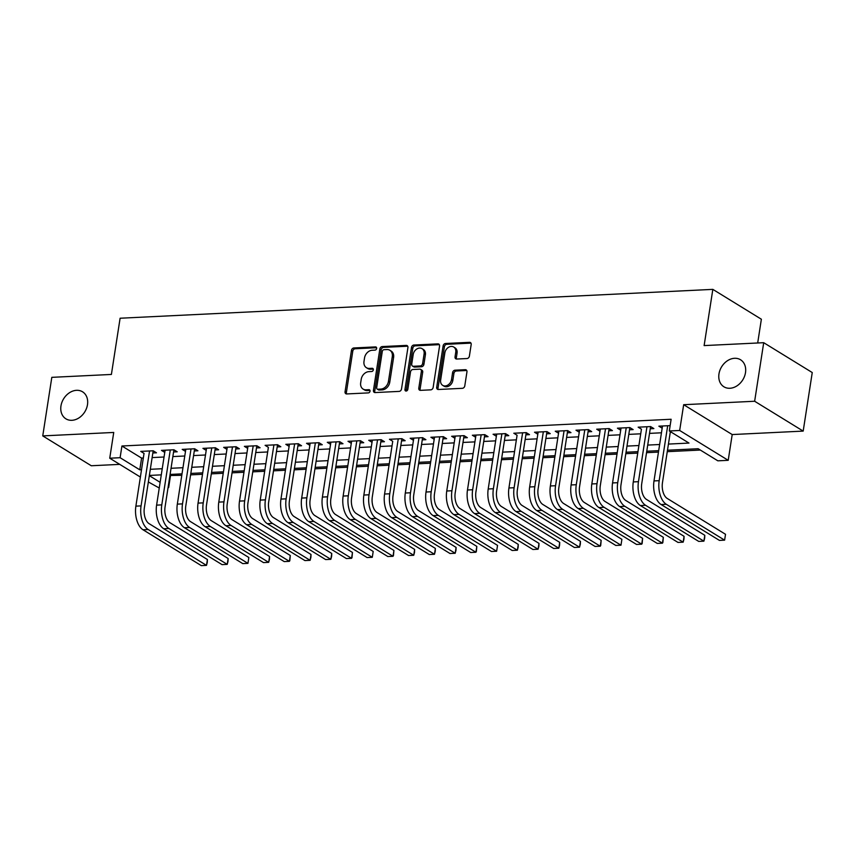 <?xml version="1.0" encoding="UTF-8"?>
<svg xmlns="http://www.w3.org/2000/svg" width="855" height="855" viewBox="0 0 855 855"><rect width="100%" height="100%" fill="white"/><g stroke="black" fill="none" stroke-linecap="round" stroke-linejoin="round"><path stroke-width="1.28" d="M376.649 348.445A1.699 1.336 -58.4 0 0 375.473 346.906L353.852 347.964A2.437 1.902 -58.4 0 0 351.469 350.358L345.057 391.74A2.437 1.902 -58.4 0 0 346.735 393.941L368.355 392.894A1.699 1.336 -58.4 0 0 368.847 389.677L366.058 389.805A7.791 6.103 -58.4 0 1 363.108 389.089A7.791 6.103 -58.4 0 1 360.682 382.762L361.216 379.321A7.791 6.103 -58.4 0 1 368.868 371.647L371.658 371.508A1.699 1.336 -58.4 0 0 372.16 368.291L369.36 368.43A7.791 6.103 -58.4 0 1 366.421 367.703A7.791 6.103 -58.4 0 1 363.995 361.387L364.529 357.935A7.791 6.103 -58.4 0 1 372.171 350.261L374.971 350.123A1.699 1.336 -58.4 0 0 376.649 348.445M718.97 373.924A15.871 12.44 -58.4 0 0 723.929 386.802A15.871 12.44 -58.4 0 0 745.496 372.641A15.871 12.44 -58.4 0 0 740.548 359.763A15.871 12.44 -58.4 0 0 718.97 373.924M60.962 405.954A15.871 12.44 -58.4 0 0 65.91 418.832A15.871 12.44 -58.4 0 0 87.488 404.661A15.871 12.44 -58.4 0 0 82.54 391.793A15.871 12.44 -58.4 0 0 60.962 405.954M467.001 358.544A2.437 1.902 -58.4 0 0 469.384 356.14L471.18 344.533A2.437 1.902 -58.4 0 0 469.502 342.331L445.498 343.496A2.437 1.902 -58.4 0 0 443.114 345.901L436.702 387.283A2.437 1.902 -58.4 0 0 438.38 389.485L462.384 388.309A2.437 1.902 -58.4 0 0 464.778 385.915L466.948 371.893A2.437 1.902 -58.4 0 0 465.27 369.691L454.999 370.194A2.437 1.902 -58.4 0 0 452.605 372.588L451.526 379.545A6.509 5.098 -58.4 0 1 442.676 385.349A6.509 5.098 -58.4 0 1 440.646 380.069L444.867 352.826A6.509 5.098 -58.4 0 1 453.716 347.023A6.509 5.098 -58.4 0 1 455.747 352.303L455.042 356.834A2.437 1.902 -58.4 0 0 456.72 359.036L467.001 358.544M763.707 342.695L812.25 372.545L803.187 431.102L754.644 401.252L763.707 342.695L704.125 345.591L712.835 289.375L120.106 318.231L111.396 374.447L51.813 377.344L42.75 435.9L113.736 432.448L109.739 458.216L120.106 457.703L121.923 446L671.122 419.26L669.315 430.973L679.672 430.471L728.214 460.321L717.847 460.824L698.172 448.725L667.488 450.222M754.644 401.252L683.669 404.704L679.672 430.471M407.921 347.611A2.437 1.902 -58.4 0 0 406.243 345.409L382.238 346.574A2.437 1.902 -58.4 0 0 379.844 348.979L373.443 390.361A2.437 1.902 -58.4 0 0 375.121 392.563L399.125 391.398A2.437 1.902 -58.4 0 0 401.508 388.993L407.921 347.611M413.863 345.035L437.878 343.87A2.437 1.902 -58.4 0 1 439.555 346.072L433.143 387.454A2.437 1.902 -58.4 0 1 430.749 389.848L420.478 390.35A2.437 1.902 -58.4 0 1 418.8 388.149L421.397 371.369A2.437 1.902 -58.4 0 0 419.72 369.168L412.912 369.499A2.437 1.902 -58.4 0 0 410.518 371.904L407.814 389.378A1.699 1.336 -58.4 0 1 404.96 389.506L411.479 347.44A2.437 1.902 -58.4 0 1 413.863 345.035L415.177 345.848L439.181 344.672L437.878 343.87M42.75 435.9L91.293 465.751L119.753 464.372M152.842 452.979L156.476 452.808L153.195 450.788L140.754 451.387L144.046 453.407M173.565 451.974L177.199 451.793L173.918 449.773L161.477 450.382L164.769 452.402L165.101 450.211L156.604 505.134L161.787 504.877L170.284 449.954M194.288 450.959L197.922 450.788L194.641 448.768L182.201 449.377L185.492 451.387L185.824 449.196M215.022 449.954L218.645 449.773L215.364 447.764L202.934 448.362L206.215 450.382L206.547 448.191L198.05 503.114L203.234 502.868L211.741 447.935M235.745 448.95L239.368 448.768L236.087 446.748L223.657 447.357L226.938 449.377L227.27 447.176L218.784 502.109L223.957 501.853L232.464 446.93M256.468 447.935L260.091 447.764L256.81 445.744L244.38 446.353L247.672 448.362L248.003 446.171L239.507 501.094L244.68 500.848L253.187 445.915M277.191 446.93L280.814 446.748L277.544 444.728L265.103 445.337L268.395 447.357M297.914 445.915L301.548 445.744L298.267 443.724L285.827 444.333L289.118 446.342L289.45 444.151L280.953 499.085L286.136 498.828L294.633 443.905M318.637 444.91L322.271 444.728L318.99 442.719L306.55 443.318L309.841 445.337L310.173 443.147M339.371 443.905L342.994 443.724L339.713 441.704L327.283 442.313L330.564 444.333L330.896 442.131L322.399 497.065L327.583 496.808L336.09 441.885M360.094 442.89L363.717 442.719L360.436 440.699L348.006 441.308L351.287 443.318L351.619 441.127L343.133 496.05L348.306 495.804L356.813 440.87M380.817 441.885L384.44 441.704L381.159 439.694L368.729 440.293L372.021 442.313L372.353 440.122L363.856 495.045L369.029 494.788L377.536 439.865M401.54 440.87L405.163 440.699L401.893 438.679L389.452 439.288L392.744 441.298M422.263 439.865L425.897 439.684L422.616 437.675L410.176 438.273L413.467 440.293L413.799 438.102L405.302 493.025L410.486 492.779L418.982 437.846M442.986 438.861L446.62 438.679L443.339 436.659L430.899 437.268L434.19 439.288L434.522 437.087M463.72 437.846L467.343 437.675L464.062 435.655L451.632 436.264L454.913 438.273L455.245 436.082L446.748 491.005L451.932 490.759L460.439 435.826M484.443 436.841L488.066 436.659L484.785 434.65L472.355 435.248L475.637 437.268L475.968 435.077L467.471 490.001L472.655 489.744L481.162 434.821M505.166 435.826L508.789 435.655L505.508 433.635L493.079 434.244L496.37 436.264L496.702 434.062L488.205 488.996L493.378 488.739L501.885 433.816M525.889 434.821L529.512 434.65L526.242 432.63L513.802 433.229L517.093 435.248M546.612 433.816L550.246 433.635L546.965 431.615L534.525 432.224L537.816 434.244L538.148 432.053L529.651 486.976L534.835 486.719L543.331 431.796M567.335 432.801L570.969 432.63L567.688 430.61L555.248 431.219L558.539 433.229L558.871 431.038M588.069 431.796L591.692 431.615L588.411 429.605L575.981 430.204L579.263 432.224L579.594 430.033L571.097 484.956L576.281 484.71L584.788 429.776M608.792 430.781L612.415 430.61L609.134 428.59L596.705 429.199L599.986 431.219L600.317 429.018L591.82 483.951L597.004 483.695L605.511 428.772M629.515 429.776L633.138 429.605L629.857 427.586L617.428 428.184L620.709 430.204L621.051 428.013L612.554 482.936L617.727 482.69L626.234 427.757M650.238 428.772L653.861 428.59L650.591 426.57L638.151 427.179L641.442 429.199M121.923 446L141.599 458.098L143.33 458.013M152.126 457.585L164.053 457.008M172.86 456.581L184.776 455.993M193.583 455.565L205.51 454.988M214.306 454.561L226.233 453.984M235.029 453.545L246.956 452.968M255.752 452.541L267.679 451.964M276.475 451.536L288.402 450.948M297.209 450.521L309.125 449.944M317.932 449.516L329.848 448.939M338.655 448.512L350.582 447.924M359.378 447.496L371.305 446.919M380.101 446.492L392.028 445.904M400.824 445.476L412.751 444.899M421.558 444.472L433.474 443.895M442.281 443.467L454.197 442.879M463.004 442.452L474.931 441.875M483.727 441.447L495.654 440.859M504.45 440.432L516.377 439.855M525.173 439.427L537.1 438.85M545.907 438.423L557.823 437.835M566.63 437.407L578.546 436.83M587.353 436.403L599.28 435.815M608.076 435.387L620.003 434.81M628.799 434.383L640.726 433.806M649.522 433.378L661.449 432.79M670.256 432.363L671.474 432.309M661.118 504.536L666.302 504.29L724.613 540.146L719.429 540.403L661.118 504.536A18.596 10.175 -92.8 0 1 654 480.927L662.507 425.993L662.165 428.184L658.874 426.175L670.138 425.619M169.921 475.519L181.794 475.295M190.59 474.867L202.517 474.29M211.313 473.862L223.241 473.275M232.047 472.847L243.964 472.27M252.77 471.842L264.687 471.265M273.493 470.838L285.42 470.25M294.216 469.823L306.143 469.245M314.939 468.818L326.866 468.23M335.662 467.803L347.59 467.225M356.396 466.798L368.313 466.221M377.119 465.793L389.036 465.206M397.842 464.778L409.769 464.201M418.565 463.773L430.493 463.196M439.288 462.758L451.216 462.181M460.011 461.753L471.939 461.176M480.734 460.749L492.662 460.161M501.468 459.734L513.385 459.156M522.191 458.729L534.119 458.152M542.914 457.714L554.842 457.136M563.637 456.709L575.565 456.132M584.36 455.704L596.288 455.117M605.084 454.689L617.011 454.112M625.817 453.684L637.734 453.107M646.54 452.68L658.468 452.092M667.263 451.664L700.341 450.051M757.69 342.983L761.367 319.225L712.835 289.375M683.669 404.704L732.201 434.554L803.187 431.102M732.201 434.554L728.214 460.321M170.455 475.85L168.649 487.564L168.05 487.585M159.254 488.013L148.353 481.964M668.439 444.076L688.991 443.072L669.315 430.973M120.106 457.703L139.782 469.812L141.513 469.726M150.32 469.299L162.247 468.722M171.043 468.284L182.97 467.706M191.766 467.279L203.693 466.702M212.489 466.274L224.416 465.686M233.212 465.259L245.139 464.682M253.946 464.254L265.862 463.677M274.669 463.25L286.596 462.662M295.392 462.234L307.319 461.657M316.115 461.23L328.042 460.642M336.838 460.214L348.765 459.637M357.561 459.21L369.488 458.633M378.295 458.205L390.211 457.617M399.018 457.19L410.934 456.613M419.741 456.185L431.668 455.597M440.464 455.17L452.391 454.593M461.187 454.165L473.114 453.588M481.91 453.161L493.837 452.573M502.644 452.145L514.56 451.568M523.367 451.141L535.283 450.553M544.09 450.125L556.017 449.548M564.813 449.121L576.74 448.544M585.536 448.116L597.463 447.528M606.259 447.101L618.186 446.524M626.993 446.096L638.909 445.519M647.716 445.081L659.633 444.504M140.38 477.058L109.739 458.216M149.326 475.679L160.131 482.327M168.114 487.232L168.649 487.564M658.681 450.649L646.765 451.226M637.958 451.654L626.042 452.231M617.235 452.669L605.308 453.246M596.512 453.674L584.585 454.251M575.789 454.678L563.862 455.266M555.066 455.694L543.139 456.271M534.343 456.698L522.416 457.275M513.609 457.703L501.693 458.291M492.886 458.718L480.959 459.295M472.163 459.723L460.236 460.311M451.44 460.738L439.513 461.315M430.717 461.743L418.79 462.32M409.994 462.747L398.067 463.335M389.26 463.763L377.344 464.34M368.537 464.767L356.61 465.355M347.814 465.783L335.887 466.36M327.091 466.787L315.164 467.364M306.368 467.792L294.441 468.38M285.645 468.807L273.718 469.384M264.911 469.812L252.995 470.389M244.188 470.827L232.271 471.404M223.465 471.832L211.538 472.409M202.742 472.836L190.815 473.424M182.019 473.852L170.092 474.429M161.296 474.856L149.369 475.433M141.599 458.098L139.782 469.812M144.035 453.407L135.881 506.139L141.064 505.893L149.561 450.959M268.385 447.357L260.23 500.09L265.413 499.833L273.91 444.91M392.734 441.298L384.579 494.04L389.762 493.784L398.259 438.861M517.083 435.248L508.928 487.981L514.112 487.735L522.608 432.801M641.432 429.199L633.277 481.931L638.461 481.675L646.957 426.752M366.421 367.703L367.736 368.505A7.791 6.103 -58.4 0 0 370.675 369.232L369.36 368.43M373.293 369.104L370.675 369.232M363.108 389.089L364.422 389.891A7.791 6.103 -58.4 0 0 367.361 390.617L366.058 389.805M369.98 390.489L367.361 390.617M376.606 347.718L355.167 348.765A2.437 1.902 -58.4 0 0 352.784 351.17L346.371 392.552A2.437 1.902 -58.4 0 0 346.585 393.941M407.707 346.211A2.437 1.902 -58.4 0 0 407.546 346.222L383.542 347.387A2.437 1.902 -58.4 0 0 381.159 349.781L374.747 391.173A2.437 1.902 -58.4 0 0 374.96 392.563M383.97 349.684A1.699 1.336 -58.4 0 0 382.303 351.362L376.681 387.689A1.699 1.336 -58.4 0 0 377.857 389.239L380.806 389.089A7.791 6.103 -58.4 0 0 388.448 381.416L392.295 356.588A7.791 6.103 -58.4 0 0 389.869 350.272A7.791 6.103 -58.4 0 0 386.92 349.545L383.97 349.684M377.205 389.078L378.519 389.88A1.699 1.336 -58.4 0 0 379.16 390.04L377.857 389.239M389.869 350.272L391.173 351.074A7.791 6.103 -58.4 0 1 393.61 357.39L389.762 382.228A7.791 6.103 -58.4 0 1 382.11 389.901L379.16 390.04M420.639 369.392L421.953 370.204A2.437 1.902 -58.4 0 1 422.712 372.171L420.115 388.961A2.437 1.902 -58.4 0 0 420.329 390.35M415.177 345.848A2.437 1.902 -58.4 0 0 412.794 348.242L406.275 390.318A1.699 1.336 -58.4 0 0 406.317 391.034M424.101 353.949A6.509 5.098 -58.4 0 0 422.071 348.669A6.509 5.098 -58.4 0 0 413.211 354.483L411.725 364.08A2.437 1.902 -58.4 0 0 413.403 366.282L420.222 365.951A2.437 1.902 -58.4 0 0 422.616 363.557L424.101 353.949L425.405 354.761A6.509 5.098 -58.4 0 0 423.375 349.481L422.071 348.669M412.484 366.058L413.799 366.859A2.437 1.902 -58.4 0 0 414.718 367.084L413.403 366.282M425.405 354.761L423.92 364.358A2.437 1.902 -58.4 0 1 421.536 366.752L414.718 367.084M453.716 347.023L455.031 347.825A6.509 5.098 -58.4 0 1 457.062 353.104L456.356 357.647A2.437 1.902 -58.4 0 0 456.57 359.036M442.676 385.349L443.991 386.161A6.509 5.098 -58.4 0 0 452.84 380.347L451.526 379.545M466.734 370.493A2.437 1.902 -58.4 0 0 466.584 370.493L456.314 370.995A2.437 1.902 -58.4 0 0 453.92 373.4L452.84 380.347M470.977 343.133A2.437 1.902 -58.4 0 0 470.816 343.133L446.812 344.309A2.437 1.902 -58.4 0 0 444.418 346.702L438.017 388.085A2.437 1.902 -58.4 0 0 438.23 389.485M153.184 450.788L144.345 507.902A12.398 6.787 87.2 0 0 149.091 523.655L207.402 559.512L207.273 562.398L206.493 565.369L148.182 529.512A18.596 10.175 -92.8 0 1 141.064 505.893M207.402 559.512L206.493 565.369L201.31 565.625L142.999 529.758A18.596 10.175 -92.8 0 1 135.881 506.139M173.907 449.773L165.068 506.897A12.398 6.787 87.2 0 0 169.814 522.64L228.125 558.507L228.007 561.393L227.216 564.364L168.905 528.497A18.596 10.175 -92.8 0 1 161.787 504.877M228.125 558.507L227.216 564.364L222.033 564.621L163.722 528.753A18.596 10.175 -92.8 0 1 156.604 505.134M184.445 527.738L189.628 527.492L247.939 563.36L242.756 563.605L184.445 527.738A18.596 10.175 -92.8 0 1 177.327 504.129L185.834 449.196M189.628 527.492A18.596 10.175 -92.8 0 1 182.51 503.873L191.018 448.95M194.63 448.768L185.792 505.893A12.398 6.787 87.2 0 0 190.537 521.635L248.848 557.503L247.939 563.36L248.848 557.503M215.353 447.764L206.515 504.877A12.398 6.787 87.2 0 0 211.26 520.631L269.571 556.487L269.453 559.373L268.662 562.344L210.351 526.488A18.596 10.175 -92.8 0 1 203.234 502.868M269.571 556.487L268.662 562.344L263.49 562.601L205.179 526.733A18.596 10.175 -92.8 0 1 198.05 503.114M236.087 446.748L227.238 503.873A12.398 6.787 87.2 0 0 231.983 519.616L290.294 555.483L289.813 560.709L289.385 561.34L231.074 525.472A18.596 10.175 -92.8 0 1 223.957 501.853M290.294 555.483L289.385 561.34L284.213 561.585L225.902 525.729A18.596 10.175 -92.8 0 1 218.784 502.109M256.81 445.744L247.961 502.868A12.398 6.787 87.2 0 0 252.706 518.611L311.017 554.467L310.899 557.353L310.119 560.324L251.808 524.468A18.596 10.175 -92.8 0 1 244.68 500.848M311.017 554.467L310.119 560.324L304.936 560.581L246.625 524.714A18.596 10.175 -92.8 0 1 239.507 501.094M277.533 444.739L268.694 501.853A12.398 6.787 87.2 0 0 273.44 517.596L331.751 553.463L331.622 556.348L330.842 559.32L272.531 523.452A18.596 10.175 -92.8 0 1 265.413 499.833M331.751 553.463L330.842 559.32L325.659 559.576L267.348 523.709A18.596 10.175 -92.8 0 1 260.23 500.09M298.256 443.724L289.418 500.848A12.398 6.787 87.2 0 0 294.163 516.591L352.474 552.458L351.993 557.674L351.565 558.315L293.254 522.448A18.596 10.175 -92.8 0 1 286.136 498.828M352.474 552.458L351.565 558.315L346.382 558.561L288.071 522.704A18.596 10.175 -92.8 0 1 280.953 499.085M308.794 521.689L313.977 521.443L372.288 557.3L367.105 557.556L308.794 521.689A18.596 10.175 -92.8 0 1 301.676 498.07L310.183 443.147M313.977 521.443A18.596 10.175 -92.8 0 1 306.86 497.824L315.367 442.89M318.979 442.719L310.141 499.833A12.398 6.787 87.2 0 0 314.886 515.586L373.197 551.443L372.288 557.3L373.197 551.443M339.702 441.704L330.864 498.828A12.398 6.787 87.2 0 0 335.609 514.571L393.92 550.438L393.439 555.664L393.011 556.295L334.7 520.428A18.596 10.175 -92.8 0 1 327.583 496.808M393.92 550.438L393.011 556.295L387.839 556.541L329.517 520.684A18.596 10.175 -92.8 0 1 322.399 497.065M360.436 440.699L351.587 497.824A12.398 6.787 87.2 0 0 356.332 513.566L414.643 549.423L414.525 552.309L413.735 555.28L355.424 519.423A18.596 10.175 -92.8 0 1 348.306 495.804M414.643 549.423L413.735 555.28L408.562 555.536L350.251 519.669A18.596 10.175 -92.8 0 1 343.133 496.05M381.159 439.694L372.31 496.808A12.398 6.787 87.2 0 0 377.055 512.551L435.366 548.418L435.248 551.304L434.468 554.275L376.157 518.408A18.596 10.175 -92.8 0 1 369.029 494.788M435.366 548.418L434.468 554.275L429.285 554.532L370.974 518.664A18.596 10.175 -92.8 0 1 363.856 495.045M401.882 438.679L393.033 495.804A12.398 6.787 87.2 0 0 397.789 511.547L456.1 547.414L455.972 550.289L455.191 553.27L396.88 517.403A18.596 10.175 -92.8 0 1 389.762 493.784M456.1 547.414L455.191 553.27L450.008 553.516L391.697 517.66A18.596 10.175 -92.8 0 1 384.579 494.04M422.605 437.675L413.767 494.788A12.398 6.787 87.2 0 0 418.512 510.542L476.823 546.398L476.342 551.625L475.914 552.255L417.603 516.399A18.596 10.175 -92.8 0 1 410.486 492.779M476.823 546.398L475.914 552.255L470.731 552.512L412.42 516.644A18.596 10.175 -92.8 0 1 405.302 493.025M433.143 515.64L438.326 515.383L496.637 551.251L491.454 551.496L433.143 515.64A18.596 10.175 -92.8 0 1 426.025 492.02L434.532 437.087M438.326 515.383A18.596 10.175 -92.8 0 1 431.209 491.764L439.716 436.841M443.328 436.659L434.49 493.784A12.398 6.787 87.2 0 0 439.235 509.527L497.546 545.394L496.637 551.251L497.546 545.394M464.051 435.655L455.213 492.779A12.398 6.787 87.2 0 0 459.958 508.522L518.269 544.389L518.151 547.264L517.361 550.235L459.05 514.379A18.596 10.175 -92.8 0 1 451.932 490.759M518.269 544.389L517.361 550.235L512.177 550.492L453.866 514.625A18.596 10.175 -92.8 0 1 446.748 491.005M484.785 434.65L475.936 491.764A12.398 6.787 87.2 0 0 480.681 507.507L538.992 543.374L538.874 546.26L538.084 549.231L479.773 513.363A18.596 10.175 -92.8 0 1 472.655 489.744M538.992 543.374L538.084 549.231L532.911 549.487L474.6 513.62A18.596 10.175 -92.8 0 1 467.471 490.001M505.508 433.635L496.659 490.759A12.398 6.787 87.2 0 0 501.404 506.502L559.715 542.369L559.598 545.244L558.817 548.226L500.506 512.359A18.596 10.175 -92.8 0 1 493.378 488.739M559.715 542.369L558.817 548.226L553.634 548.472L495.323 512.615A18.596 10.175 -92.8 0 1 488.205 488.996M526.231 432.63L517.382 489.744A12.398 6.787 87.2 0 0 522.138 505.497L580.449 541.354L580.321 544.24L579.54 547.211L521.229 511.354A18.596 10.175 -92.8 0 1 514.112 487.735M580.449 541.354L579.54 547.211L574.357 547.467L516.046 511.6A18.596 10.175 -92.8 0 1 508.928 487.981M546.954 431.615L538.116 488.739A12.398 6.787 87.2 0 0 542.861 504.482L601.172 540.349L600.691 545.576L600.263 546.206L541.952 510.339A18.596 10.175 -92.8 0 1 534.835 486.719M601.172 540.349L600.263 546.206L595.08 546.452L536.769 510.595A18.596 10.175 -92.8 0 1 529.651 486.976M557.492 509.58L562.676 509.334L620.986 545.191L615.803 545.447L557.492 509.58A18.596 10.175 -92.8 0 1 550.374 485.971L558.881 431.038M562.676 509.334A18.596 10.175 -92.8 0 1 555.558 485.715L564.065 430.792M567.677 430.61L558.839 487.735A12.398 6.787 87.2 0 0 563.584 503.477L621.895 539.345L620.986 545.191L621.895 539.345M588.4 429.605L579.562 486.719A12.398 6.787 87.2 0 0 584.307 502.473L642.618 538.329L642.137 543.556L641.71 544.186L583.399 508.319A18.596 10.175 -92.8 0 1 576.281 484.71M642.618 538.329L641.71 544.186L636.526 544.443L578.215 508.575A18.596 10.175 -92.8 0 1 571.097 484.956M609.134 428.59L600.285 485.715A12.398 6.787 87.2 0 0 605.03 501.458L663.341 537.325L662.86 542.551L662.433 543.182L604.122 507.314A18.596 10.175 -92.8 0 1 597.004 483.695M663.341 537.325L662.433 543.182L657.26 543.427L598.949 507.571A18.596 10.175 -92.8 0 1 591.82 483.951M629.857 427.586L621.008 484.7A12.398 6.787 87.2 0 0 625.753 500.453L684.064 536.309L683.947 539.195L683.166 542.166L624.855 506.31A18.596 10.175 -92.8 0 1 617.727 482.69M684.064 536.309L683.166 542.166L677.983 542.423L619.672 506.555A18.596 10.175 -92.8 0 1 612.554 482.936M650.58 426.57L641.731 483.695A12.398 6.787 87.2 0 0 646.487 499.438L704.798 535.305L704.67 538.19L703.889 541.162L645.578 505.294A18.596 10.175 -92.8 0 1 638.461 481.675M704.798 535.305L703.889 541.162L698.706 541.407L640.395 505.551A18.596 10.175 -92.8 0 1 633.277 481.931M666.302 504.29A18.596 10.175 -92.8 0 1 659.184 480.67L667.68 425.747M670.363 431.625L662.465 482.69A12.398 6.787 87.2 0 0 667.21 498.433L725.521 534.3L724.613 540.146L725.521 534.3M376.542 347.568L375.473 346.906M369.926 390.329L368.847 389.677M373.24 368.954L372.16 368.291M346.371 392.552L345.057 391.74M352.784 351.17L351.469 350.358M355.167 348.765L353.852 347.964M374.747 391.173L373.443 390.361M381.159 349.781L379.844 348.979M383.542 347.387L382.238 346.574M407.546 346.222L406.243 345.409M382.11 389.901L380.806 389.089M389.762 382.228L388.448 381.416M393.61 357.39L392.295 356.588M420.115 388.961L418.8 388.149M422.712 372.171L421.397 371.369M406.275 390.318L404.96 389.506M412.794 348.242L411.479 347.44M421.536 366.752L420.222 365.951M423.92 364.358L422.616 363.557M456.356 357.647L455.042 356.834M457.062 353.104L455.747 352.303M453.92 373.4L452.605 372.588M456.314 370.995L454.999 370.194M466.584 370.493L465.27 369.691M438.017 388.085L436.702 387.283M444.418 346.702L443.114 345.901M446.812 344.309L445.498 343.496M470.816 343.133L469.502 342.331M142.999 529.758L148.182 529.512M163.722 528.753L168.905 528.497M177.327 504.129L182.51 503.873M205.179 526.733L210.351 526.488M225.902 525.729L231.074 525.472M246.625 524.714L251.808 524.468M267.348 523.709L272.531 523.452M288.071 522.704L293.254 522.448M301.676 498.07L306.86 497.824M329.517 520.684L334.7 520.428M350.251 519.669L355.424 519.423M370.974 518.664L376.157 518.408M391.697 517.66L396.88 517.403M412.42 516.644L417.603 516.399M426.025 492.02L431.209 491.764M453.866 514.625L459.05 514.379M474.6 513.62L479.773 513.363M495.323 512.615L500.506 512.359M516.046 511.6L521.229 511.354M536.769 510.595L541.952 510.339M550.374 485.971L555.558 485.715M578.215 508.575L583.399 508.319M598.949 507.571L604.122 507.314M619.672 506.555L624.855 506.31M640.395 505.551L645.578 505.294M654 480.927L659.184 480.67"/></g></svg>
